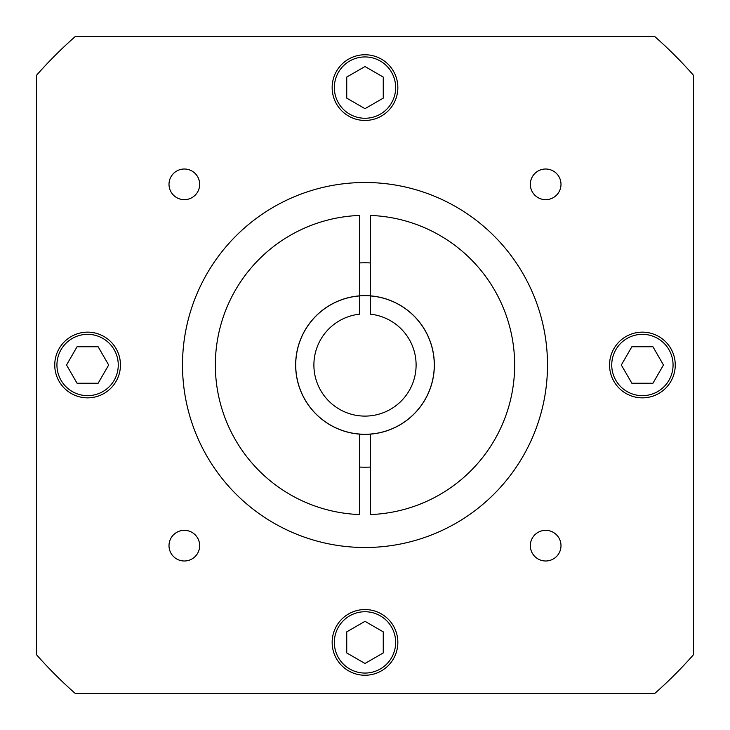 <?xml version="1.0" encoding="UTF-8"?>
<svg xmlns="http://www.w3.org/2000/svg" width="730" height="730" viewBox="0 0 730 730"><rect width="100%" height="100%" fill="white"/><g stroke="black" fill="none" stroke-linecap="round" stroke-linejoin="round"><path stroke-width="1.09" d="M370.475 434.131A69.35 69.35 0 0 0 434.35 365A69.35 69.35 0 0 0 370.475 295.869L370.475 215.45A149.65 149.65 0 0 1 514.65 365A149.65 149.65 0 0 1 370.475 514.55L370.475 434.131A69.35 69.35 0 0 1 359.525 434.131L359.525 514.55A149.65 149.65 0 0 1 215.35 365A149.65 149.65 0 0 1 359.525 215.45L359.525 295.869A69.35 69.35 0 0 1 370.475 295.869M359.525 295.869A69.35 69.35 0 0 0 295.65 365A69.35 69.35 0 0 0 359.525 434.131M370.475 262.946A102.2 102.2 0 0 0 359.525 262.946M530.336 184.334A15.33 15.33 0 0 0 545.666 199.664A15.33 15.33 0 0 0 560.996 184.334A15.33 15.33 0 0 0 545.666 169.004A15.33 15.33 0 0 0 530.336 184.334M530.336 545.666A15.33 15.33 0 0 0 545.666 560.996A15.33 15.33 0 0 0 560.996 545.666A15.33 15.33 0 0 0 545.666 530.336A15.33 15.33 0 0 0 530.336 545.666M169.004 545.666A15.33 15.33 0 0 0 184.334 560.996A15.33 15.33 0 0 0 199.664 545.666A15.33 15.33 0 0 0 184.334 530.336A15.33 15.33 0 0 0 169.004 545.666M169.004 184.334A15.33 15.33 0 0 0 184.334 199.664A15.33 15.33 0 0 0 199.664 184.334A15.33 15.33 0 0 0 184.334 169.004A15.33 15.33 0 0 0 169.004 184.334M54.75 365A32.85 32.85 0 0 0 87.6 397.85A32.85 32.85 0 0 0 120.45 365A32.85 32.85 0 0 0 87.6 332.15A32.85 32.85 0 0 0 54.75 365M332.15 642.4A32.85 32.85 0 0 0 365 675.25A32.85 32.85 0 0 0 397.85 642.4A32.85 32.85 0 0 0 365 609.55A32.85 32.85 0 0 0 332.15 642.4M609.55 365A32.85 32.85 0 0 0 642.4 397.85A32.85 32.85 0 0 0 675.25 365A32.85 32.85 0 0 0 642.4 332.15A32.85 32.85 0 0 0 609.55 365M332.15 87.6A32.85 32.85 0 0 0 365 120.45A32.85 32.85 0 0 0 397.85 87.6A32.85 32.85 0 0 0 365 54.75A32.85 32.85 0 0 0 332.15 87.6M182.5 365A182.5 182.5 0 0 0 365 547.5A182.5 182.5 0 0 0 547.5 365A182.5 182.5 0 0 0 365 182.5A182.5 182.5 0 0 0 182.5 365M118.26 365A30.66 30.66 0 0 0 87.6 334.34A30.66 30.66 0 0 0 56.94 365A30.66 30.66 0 0 0 87.6 395.66A30.66 30.66 0 0 0 118.26 365M395.66 642.4A30.66 30.66 0 0 0 365 611.74A30.66 30.66 0 0 0 334.34 642.4A30.66 30.66 0 0 0 365 673.06A30.66 30.66 0 0 0 395.66 642.4M673.06 365A30.66 30.66 0 0 0 642.4 334.34A30.66 30.66 0 0 0 611.74 365A30.66 30.66 0 0 0 642.4 395.66A30.66 30.66 0 0 0 673.06 365M395.66 87.6A30.66 30.66 0 0 0 365 56.94A30.66 30.66 0 0 0 334.34 87.6A30.66 30.66 0 0 0 365 118.26A30.66 30.66 0 0 0 395.66 87.6M365 108.67L383.25 98.139L383.25 77.061L365 66.53L346.75 77.061L346.75 98.139L365 108.67M621.33 365L631.861 383.25L652.939 383.25L663.47 365L652.939 346.75L631.861 346.75L621.33 365M365 621.33L346.75 631.861L346.75 652.939L365 663.47L383.25 652.939L383.25 631.861L365 621.33M108.67 365L98.139 346.75L77.061 346.75L66.53 365L77.061 383.25L98.139 383.25L108.67 365M654.71 693.5A438 438 0 0 0 693.5 654.71L693.5 75.29A438 438 0 0 0 654.71 36.5L75.29 36.5A438 438 0 0 0 36.5 75.29L36.5 654.71A438 438 0 0 0 75.29 693.5L654.71 693.5M359.525 467.054A102.2 102.2 0 0 0 370.475 467.054M416.1 365A51.1 51.1 0 0 1 365 416.1A51.1 51.1 0 0 1 313.9 365A51.1 51.1 0 0 1 359.525 314.192L359.525 295.942A69.277 69.277 0 0 0 295.723 365A69.277 69.277 0 0 0 365 434.277A69.277 69.277 0 0 0 434.277 365A69.277 69.277 0 0 0 370.475 295.942L370.475 314.192A51.1 51.1 0 0 1 416.1 365"/></g></svg>
